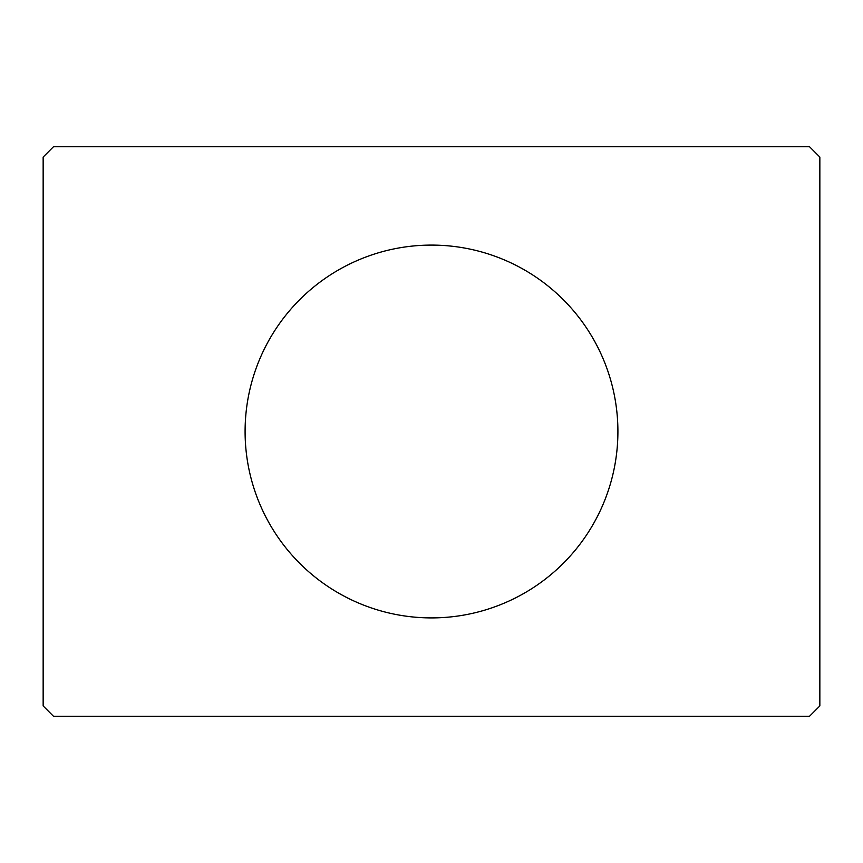 <?xml version="1.0" encoding="UTF-8"?>
<svg xmlns="http://www.w3.org/2000/svg" width="863" height="863" viewBox="0 0 863 863"><rect width="100%" height="100%" fill="white"/><g stroke="black" fill="none" stroke-linecap="round" stroke-linejoin="round"><path stroke-width="1.29" d="M617.908 431.5A186.408 186.408 0 0 0 431.5 245.092A186.408 186.408 0 0 0 245.092 431.5A186.408 186.408 0 0 0 431.5 617.908A186.408 186.408 0 0 0 617.908 431.5M809.494 146.71L53.506 146.71L43.15 157.066L43.15 705.934L53.506 716.29L809.494 716.29L819.85 705.934L819.85 157.066L809.494 146.71"/></g></svg>
